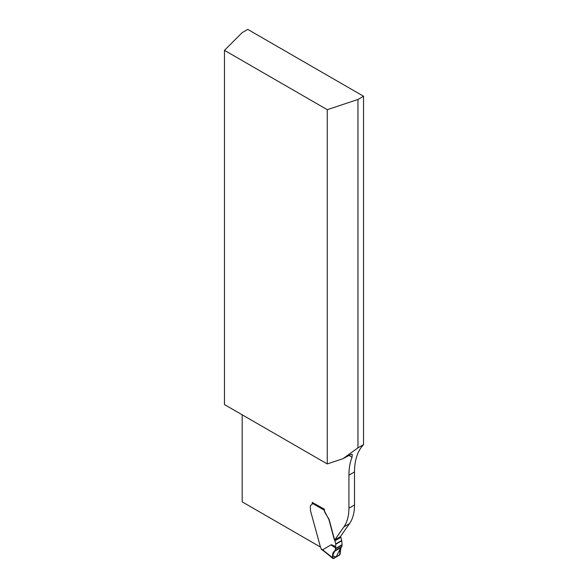 <?xml version="1.0" encoding="UTF-8"?>
<svg xmlns="http://www.w3.org/2000/svg" width="588" height="588" viewBox="0 0 588 588"><rect width="100%" height="100%" fill="white"/><g stroke="black" fill="none" stroke-linecap="round" stroke-linejoin="round"><path stroke-width="0.88" d="M363.538 96.241L357.952 99.468L327.266 109.691L224.462 50.34L242.183 32.627L247.761 29.4L363.538 96.241L363.538 444.638A68.451 39.521 60 0 0 354.513 471.929L348.927 475.148L348.927 508.216A52.655 30.4 60 0 1 343.943 526.833L334.741 539.916L340.327 536.697L349.529 523.607A52.655 30.4 -120 0 0 354.513 504.989L354.513 471.929M327.266 109.691L327.266 463.932L224.462 404.581L224.462 50.34M320.129 546.862L242.183 501.858L242.183 414.812M311.714 504.747A2.631 1.521 -120 0 1 311.611 504.783A3.947 2.279 -120 0 0 311.309 504.916M324.341 509.436A1.051 0.61 120 0 0 324.253 509.627L324.341 509.149L312.353 502.52M324.341 509.575A4.212 2.433 -120 0 0 325.215 512.515L328.692 519.072A5.263 3.043 60 0 1 329.133 520.307L334.094 538.909A2.969 1.713 -120 0 0 334.712 540.284A1.051 0.61 60 0 1 334.925 540.769L335.763 543.9A1.051 0.61 60 0 1 335.807 544.223L335.432 548.883L335.094 550.508L334.359 551.228M334.741 539.916A2.969 1.713 -120 0 1 334.278 538.799L329.317 520.196A5.263 3.043 -120 0 0 328.883 518.969L328.325 517.903M327.266 463.932L342.98 458.699L351.205 454.303L352.263 454.465L352.058 457.185A68.451 39.521 -120 0 0 348.927 475.148M342.98 458.699L357.952 447.865L363.538 444.638M357.952 99.468L357.952 447.865M334.697 551.059C332.852 552.117 332.191 554.41 332.72 557.938C332.191 554.41 332.852 552.117 334.697 551.059L332.595 555.704L336.093 557.042L340.886 547.494L340.158 553.639L339.541 555.057L333.558 558.504L339.541 555.057L340.886 547.494L339.783 549.53L339.952 554.631L333.256 558.6L332.742 558.122L332.624 554.55L333.521 551.985L341.599 547.083L342.084 545.047L341.76 540.784A1.051 0.61 -120 0 0 341.716 540.468L340.886 537.329A1.051 0.61 -120 0 0 340.665 536.844A2.969 1.713 60 0 1 340.467 536.499M312.485 502.306A1.051 0.61 120 0 0 312.169 503.196L312.169 503.6A2.631 1.521 60 0 1 311.625 504.805A2.631 1.521 60 0 1 311.419 504.894A3.947 2.279 -120 0 0 311.125 505.019A3.947 2.279 -120 0 0 310.31 506.827L310.464 510.597A5.263 3.043 -120 0 0 310.53 510.862L320.585 547.546A1.58 0.911 60 0 1 321.144 548.964L321.144 548.964A43.174 24.924 60 0 1 322.569 549.824L331.375 544.694L335.807 546.627M324.253 509.627L324.179 510.127A4.212 2.433 -120 0 0 325.024 512.618L328.141 518.013M321.893 549.39L321.144 548.979M323.304 550.243L322.569 549.824L323.304 550.243M322.591 549.787L333.558 558.504M335.513 547.854C332.426 545.995 331.044 544.944 331.375 544.694M334.822 550.985L333.521 551.985L332.793 553.565L332.984 558.519L339.541 555.057L340.18 553.83L339.783 549.53L340.878 547.494M352.058 457.185L348.831 455.318M349.529 523.607L343.943 526.833M354.513 504.989L348.927 508.216M324.179 510.127L312.169 503.196M335.094 550.508L341.893 546.583M342.084 545.047L335.432 548.883M335.476 548.516L342.091 544.701M335.807 544.223L341.76 540.784M341.716 540.468L335.763 543.9M340.886 537.329L334.925 540.769M340.665 536.844L334.712 540.284M322.738 550.272L324.789 551.838A1.051 0.566 -50.8 0 1 324.664 551.375M321.364 549.442L322.753 550.287M334.763 551.029L341.599 547.083M324.789 551.838L332.911 558.46"/></g></svg>
